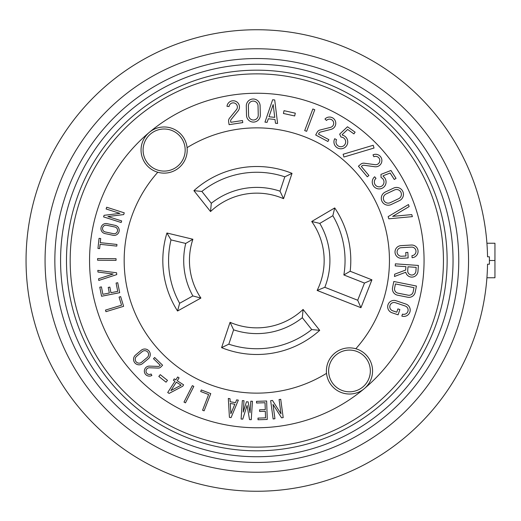 <?xml version="1.0" encoding="UTF-8"?>
<svg xmlns="http://www.w3.org/2000/svg" width="521" height="521" viewBox="0 0 521 521"><rect width="100%" height="100%" fill="white"/><g stroke="black" fill="none" stroke-linecap="round" stroke-linejoin="round"><path stroke-width="0.78" d="M447.135 260.5A190.328 190.328 0 0 1 256.807 450.828A190.328 190.328 0 0 1 66.48 260.5A190.328 190.328 0 0 1 256.807 70.172A190.328 190.328 0 0 1 447.135 260.5M486.92 277.758A230.757 230.757 0 0 1 248.172 491.095A230.757 230.757 0 0 1 26.05 260.5A230.757 230.757 0 0 0 254.964 491.251A230.757 230.757 0 0 0 487.539 264.193L489.414 264.193L489.414 256.807L487.539 256.807A230.757 230.757 0 0 0 254.964 29.749A230.757 230.757 0 0 0 26.05 260.5A230.757 230.757 0 0 1 248.172 29.905A230.757 230.757 0 0 1 486.92 243.242L494.95 243.242L494.95 277.758L486.92 277.758M105.997 223.535A5.08 5.08 0 0 0 104.91 233.571L113.07 235.297A5.08 5.08 0 0 0 119.172 230.862A5.08 5.08 0 0 0 115.174 225.365L107.046 223.646A5.08 5.08 0 0 0 105.997 223.535M230.061 322.317A67.352 67.352 0 0 0 303.085 309.441L302.317 317.712A73.103 73.103 0 0 1 233.61 329.826L230.061 322.317L221.588 347.644L228.81 344.179L233.61 329.826M394.026 302.48A4.272 4.272 0 0 1 395.367 302.694L405.201 306.016A4.272 4.272 0 0 1 403.86 314.339A4.272 4.272 0 0 1 402.499 314.117L401.828 316.084A6.343 6.343 0 0 0 410.125 311.076A6.343 6.343 0 0 0 405.846 304.043L396.012 300.721A6.343 6.343 0 0 0 387.761 305.742A6.343 6.343 0 0 0 392.039 312.776L398.096 314.821L399.874 309.559L397.901 308.894L396.794 312.19L392.684 310.796A4.272 4.272 0 0 1 394.026 302.48M187.085 147.664A132.64 132.64 0 0 1 355.823 348.757A23.074 23.074 0 0 1 349.48 394.019A23.074 23.074 0 0 1 326.53 373.336A132.64 132.64 0 0 1 157.791 172.243A23.074 23.074 0 0 1 164.135 126.981A23.074 23.074 0 0 1 187.085 147.664A23.074 23.074 0 0 1 157.791 172.243M302.317 317.712L311.74 329.559A88.244 88.244 0 0 1 228.81 344.179M283.554 198.683A67.352 67.352 0 0 0 210.53 211.559L211.298 203.288A73.103 73.103 0 0 1 280.005 191.174L284.805 176.821L292.027 173.356L283.554 198.683L280.005 191.174M329.526 117.049A6.259 6.259 0 0 0 324.967 119.022L326.478 120.442A4.181 4.181 0 0 1 333.674 122.787A4.181 4.181 0 0 1 330.555 127.358L319.959 130.042A4.383 4.383 0 0 0 317.165 132.236L315.693 134.998L327.917 141.497L328.894 139.667L318.5 134.144L318.995 133.213A2.305 2.305 0 0 1 320.467 132.054L331.063 129.371A6.259 6.259 0 0 0 329.526 117.049M468.548 260.5A211.741 211.741 0 0 0 256.807 48.759A211.741 211.741 0 0 0 45.067 260.5A211.741 211.741 0 0 0 256.807 472.241A211.741 211.741 0 0 0 468.548 260.5M396.559 189.507A4.832 4.832 0 0 1 398.63 198.709L390.262 202.669A4.832 4.832 0 0 1 383.482 199.361A4.832 4.832 0 0 1 386.126 193.936L394.495 189.976A4.832 4.832 0 0 1 396.559 189.507M144.74 349.005A5.529 5.529 0 0 0 141.191 350.301L135.519 355.062A5.529 5.529 0 0 0 139.068 364.824A5.529 5.529 0 0 0 142.624 363.528L148.296 358.767A5.529 5.529 0 0 0 144.74 349.005M411.805 275.036A4.109 4.109 0 0 1 407.709 270.646L407.976 266.798L416.168 267.371L415.901 271.22A4.109 4.109 0 0 1 411.805 275.036M311.74 329.559L319.705 330.34A93.988 93.988 0 0 1 221.588 347.644M54.848 260.5A201.959 201.959 0 0 0 256.807 462.459A201.959 201.959 0 0 0 458.767 260.5A201.959 201.959 0 0 0 256.807 58.541A201.959 201.959 0 0 0 54.848 260.5M396.559 187.436A6.91 6.91 0 0 0 393.602 188.101L385.24 192.06A6.91 6.91 0 0 0 388.197 205.215A6.91 6.91 0 0 0 391.154 204.551L399.516 200.585A6.91 6.91 0 0 0 396.559 187.436M401.359 258.318A6.343 6.343 0 0 0 401.776 258.305L408.151 257.934L407.832 252.392L405.761 252.509L405.963 255.98L401.632 256.234A4.272 4.272 0 0 1 397.093 252.112A4.272 4.272 0 0 1 401.079 247.709L411.447 247.11A4.272 4.272 0 0 1 415.992 251.246A4.272 4.272 0 0 1 411.974 255.629L412.091 257.706A6.343 6.343 0 0 0 418.063 251.187A6.343 6.343 0 0 0 411.31 245.039L400.942 245.638A6.343 6.343 0 0 0 395.016 252.177A6.343 6.343 0 0 0 401.359 258.318M379.164 188.921A6.91 6.91 0 0 0 383.117 176.345L383.098 175.785L390.138 173.031L394.28 179.485L396.025 178.364L390.965 170.478L380.968 174.385L381.079 177.576A4.832 4.832 0 0 1 379.164 186.844A4.832 4.832 0 0 1 376.012 178.345L374.658 176.769A6.91 6.91 0 0 0 379.164 188.921M139.068 363.157A3.868 3.868 0 0 1 136.587 356.331L142.259 351.571A3.868 3.868 0 0 1 148.374 353.212A3.868 3.868 0 0 1 147.228 357.497L141.556 362.258A3.868 3.868 0 0 1 139.068 363.157M211.298 203.288L201.874 191.441A88.244 88.244 0 0 1 284.805 176.821M201.874 191.441L193.91 190.66A93.988 93.988 0 0 1 292.027 173.356M253.414 122.083A6.91 6.91 0 0 0 260.324 115.011L260.109 105.763A6.91 6.91 0 0 0 253.199 99.01A6.91 6.91 0 0 0 246.29 106.082L246.511 115.336A6.91 6.91 0 0 0 253.414 122.083M149.351 376.123A5.008 5.008 0 0 0 151.891 375.426L151.051 373.993A3.347 3.347 0 0 1 146.004 371.115A3.347 3.347 0 0 1 149.468 367.774L158.208 368.08A3.51 3.51 0 0 0 160.846 367.025L162.591 365.228L154.652 357.504L153.493 358.689L160.24 365.26L159.654 365.866A1.843 1.843 0 0 1 158.267 366.419L149.527 366.113A5.008 5.008 0 0 0 144.343 371.115A5.008 5.008 0 0 0 149.351 376.123M375.628 154.281A6.259 6.259 0 0 0 373.003 154.861L373.876 156.743A4.181 4.181 0 0 1 379.809 160.54A4.181 4.181 0 0 1 375.061 164.682L364.231 163.203A4.383 4.383 0 0 0 360.819 164.187L358.422 166.199L367.318 176.808L368.914 175.473L361.346 166.453L362.154 165.776A2.305 2.305 0 0 1 363.951 165.261L374.781 166.74A6.259 6.259 0 0 0 381.886 160.54A6.259 6.259 0 0 0 375.628 154.281M253.199 101.087A4.832 4.832 0 0 1 258.032 105.809L258.247 115.063A4.832 4.832 0 0 1 253.414 120.006A4.832 4.832 0 0 1 248.582 115.291L248.367 106.037A4.832 4.832 0 0 1 253.199 101.087M233.206 100.774A6.259 6.259 0 0 0 226.987 106.317L229.051 106.551A4.181 4.181 0 0 1 236.977 105.235A4.181 4.181 0 0 1 236.449 109.671L229.553 118.15A4.383 4.383 0 0 0 228.621 121.575L229.09 124.669L242.779 122.585L242.467 120.533L230.829 122.305L230.673 121.263A2.305 2.305 0 0 1 231.161 119.459L238.058 110.98A6.259 6.259 0 0 0 233.206 100.774M340.845 146.727A4.832 4.832 0 0 1 336.553 139.674L334.71 138.716A6.91 6.91 0 0 0 340.845 148.798A6.91 6.91 0 0 0 342.388 135.154L342.16 134.646L347.657 129.449L353.915 133.884L355.114 132.191L347.474 126.772L339.666 134.144L340.962 137.062A4.832 4.832 0 0 1 345.677 141.946A4.832 4.832 0 0 1 340.845 146.727M326.53 373.336A23.074 23.074 0 0 1 355.823 348.757M105.997 225.196A3.413 3.413 0 0 1 106.701 225.274L114.828 226.993A3.413 3.413 0 0 1 114.125 233.747A3.413 3.413 0 0 1 113.415 233.675L105.288 231.956A3.413 3.413 0 0 1 105.997 225.196M408.965 295.277A4.266 4.266 0 0 1 408.125 295.192L397.946 293.147A4.266 4.266 0 0 1 394.599 288.126L395.439 283.938L413.987 287.657L413.153 291.845A4.266 4.266 0 0 1 408.965 295.277M411.805 277.113A6.187 6.187 0 0 0 417.972 271.363L418.389 265.45L395.367 263.834L395.224 265.905L405.905 266.654L405.67 270.047L394.644 274.215L394.482 276.495L405.761 272.236A6.187 6.187 0 0 0 411.805 277.113M256.807 427.754A167.254 167.254 0 0 1 89.553 260.5A167.254 167.254 0 0 1 256.807 93.246A167.254 167.254 0 0 1 424.061 260.5A167.254 167.254 0 0 1 256.807 427.754M408.965 297.354A6.343 6.343 0 0 0 415.185 292.255L416.435 286.029L393.811 281.496L392.56 287.716A6.343 6.343 0 0 0 397.536 295.186L407.715 297.231A6.343 6.343 0 0 0 408.965 297.354M349.48 391.805A20.86 20.86 0 0 0 367.546 360.519A20.86 20.86 0 0 0 331.415 360.519A20.86 20.86 0 0 0 349.48 391.805M284.036 110.68L283.417 113.474L294.684 115.962L295.303 113.168L284.036 110.68M373.199 145.268L343.118 154.255L343.945 157.016L374.026 148.036L373.199 145.268M409.128 206.576L408.471 204.551L388.132 216.632L388.842 218.807L412.398 216.625L411.74 214.6L392.645 216.365L409.128 206.576M314.782 109.729L312.841 108.993L304.694 130.589L306.641 131.318L314.782 109.729M274.717 99.96L272.652 99.745L264.961 122.142L267.084 122.363L268.315 118.775L275.003 119.478L275.466 123.243L277.582 123.464L274.717 99.96M269.005 116.763L273.186 104.578L274.749 117.362L269.005 116.763M164.135 171.096A21.042 21.042 0 0 0 182.357 139.53A21.042 21.042 0 0 0 145.906 139.53A21.042 21.042 0 0 0 164.135 171.096M166.049 382.18L167.475 380.389L160.247 374.651L158.82 376.442L166.049 382.18M104.089 215.323L103.588 216.905L121.172 222.519L121.68 220.937L107.88 216.528L123.705 214.587L124.259 212.848L106.675 207.228L106.121 208.973L119.915 213.382L104.089 215.323M97.961 248.439L99.615 248.621L100.078 244.31L116.782 246.114L116.958 244.46L100.26 242.656L100.703 238.527L99.049 238.344L97.961 248.439M97.583 260.226L116.046 260.357L116.053 258.696L97.596 258.566L97.583 260.226M98.599 278.774L98.762 280.467L116.75 274.593L116.58 272.776L97.811 270.36L97.968 272.053L113.181 274.013L98.599 278.774M119.68 292.691L117.72 282.727L116.092 283.053L117.733 291.382L110.953 292.717L109.846 287.104L108.218 287.423L109.325 293.036L102.878 294.306L101.413 286.882L99.785 287.201L101.569 296.26L119.68 292.691M123.614 306.315L120.657 296.599L119.068 297.087L121.543 305.208L105.47 310.099L105.952 311.688L123.614 306.315M167.71 392.515L169.11 393.407L182.708 386.237L183.607 384.837L177.238 380.747L179.081 377.875L177.681 376.976L175.838 379.848L174.281 378.852L173.389 380.252L174.939 381.248L167.71 392.515M181.1 385.201L170.934 390.568L176.339 382.147L181.1 385.201M183.991 402.095L185.469 402.85L193.825 386.387L192.347 385.638L183.991 402.095M210.764 393.615L201.295 389.955L200.696 391.505L208.615 394.566L202.558 410.235L204.108 410.835L210.764 393.615M229.422 417.354L231.064 417.634L238.331 400.135L236.651 399.854L235.485 402.655L230.178 401.756L230.002 398.728L228.322 398.441L229.422 417.354M234.834 404.231L230.881 413.746L230.275 403.456L234.834 404.231M250.809 401.177L250.028 412.782L248.139 401.88L246.472 401.769L243.229 412.098L243.991 400.721L242.33 400.61L241.099 419.027L242.76 419.138L247.065 405.423L249.526 419.594L251.233 419.705L252.464 401.287L250.809 401.177M266.641 401.007L256.495 401.352L256.553 403.013L265.039 402.726L265.274 409.63L259.549 409.819L259.608 411.479L265.326 411.29L265.547 417.855L257.986 418.109L258.045 419.77L267.266 419.457L266.641 401.007M281.548 417.829L283.196 417.601L280.721 399.307L279.074 399.529L281.021 413.889L272.47 400.428L270.66 400.669L273.134 418.962L274.945 418.721L273.004 404.368L281.548 417.829M210.53 211.559L193.91 190.66M303.085 309.441L319.705 330.34M179.628 303.281L177.544 311.011A93.988 93.988 0 0 1 166.928 233.011L171.005 239.901A88.244 88.244 0 0 0 179.628 303.281L192.868 295.941A73.103 73.103 0 0 1 185.723 243.437L171.005 239.901M192.868 295.941L200.898 298.064A67.352 67.352 0 0 1 192.894 239.243L185.723 243.437M200.898 298.064L177.544 311.011M166.928 233.011L192.894 239.243M332.841 215.714L319.796 223.398L311.714 221.484L334.723 207.931L332.841 215.714A88.244 88.244 0 0 1 343.86 274.951L350.177 271.259L371.922 279.829L360.949 307.703L317.139 290.444L324.824 287.292L357.706 300.246L360.949 307.703M343.86 274.951L364.472 283.066L357.706 300.246M364.472 283.066L371.922 279.829M334.723 207.931A93.988 93.988 0 0 1 350.177 271.259M311.714 221.484A67.352 67.352 0 0 1 317.139 290.444M319.796 223.398A73.103 73.103 0 0 1 324.824 287.292M494.95 260.5L489.414 260.5M70.172 260.5A186.635 186.635 0 0 0 256.807 447.135A186.635 186.635 0 0 0 443.443 260.5A186.635 186.635 0 0 0 256.807 73.865A186.635 186.635 0 0 0 70.172 260.5M60.573 260.5A196.235 196.235 0 0 0 256.807 456.735A196.235 196.235 0 0 0 453.042 260.5A196.235 196.235 0 0 0 256.807 64.265A196.235 196.235 0 0 0 60.573 260.5M26.05 260.5A230.757 230.757 0 0 1 248.172 29.905A230.757 230.757 0 0 1 486.92 243.242"/></g></svg>
